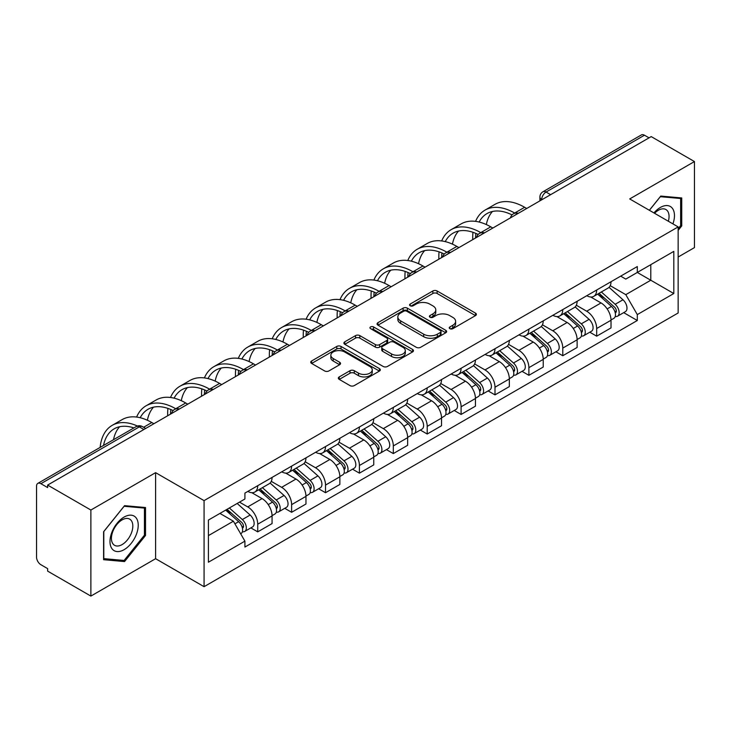 <?xml version="1.0" encoding="UTF-8"?>
<svg xmlns="http://www.w3.org/2000/svg" width="731" height="731" viewBox="0 0 731 731"><rect width="100%" height="100%" fill="white"/><g stroke="black" fill="none" stroke-linecap="round" stroke-linejoin="round"><path stroke-width="1.1" d="M449.867 328.685A2.111 1.215 0 0 0 452.845 328.685L475.506 315.6A3.015 1.745 0 0 0 476.393 314.367A3.015 1.745 0 0 0 475.506 313.142L437.12 290.975A3.015 1.745 0 0 0 432.853 290.975L410.192 304.059A2.111 1.215 0 0 0 409.579 304.918A2.111 1.215 0 0 0 410.192 305.777A2.111 1.215 0 0 0 413.179 305.777L416.113 304.087A9.649 5.574 0 0 1 429.764 304.087L432.962 305.933A9.649 5.574 0 0 1 435.786 309.871A9.649 5.574 0 0 1 432.962 313.818L430.029 315.509A2.111 1.215 0 0 0 429.408 316.368A2.111 1.215 0 0 0 430.029 317.236A2.111 1.215 0 0 0 433.017 317.236L435.95 315.536A9.649 5.574 0 0 1 449.592 315.536L452.791 317.382A9.649 5.574 0 0 1 455.623 321.329A9.649 5.574 0 0 1 452.791 325.268L449.867 326.958A2.111 1.215 0 0 0 449.245 327.817A2.111 1.215 0 0 0 449.867 328.685L449.867 326.958M339.23 376.922A3.015 1.745 0 0 0 338.343 378.146A3.015 1.745 0 0 0 339.23 379.38L350.003 385.602A3.015 1.745 0 0 0 354.27 385.602L379.435 371.074A3.015 1.745 0 0 0 380.312 369.84A3.015 1.745 0 0 0 379.435 368.607L341.039 346.448A3.015 1.745 0 0 0 336.781 346.448L311.616 360.977A3.015 1.745 0 0 0 310.73 362.201A3.015 1.745 0 0 0 311.616 363.435L324.619 370.946A3.015 1.745 0 0 0 328.886 370.946L339.659 364.732A3.015 1.745 0 0 0 340.536 363.499A3.015 1.745 0 0 0 339.659 362.265L333.208 358.537A8.068 4.66 0 0 1 330.841 355.248A8.068 4.66 0 0 1 335.821 350.944A8.068 4.66 0 0 1 344.612 351.958L369.886 366.542A8.068 4.66 0 0 1 372.253 369.84A8.068 4.66 0 0 1 367.273 374.144A8.068 4.66 0 0 1 358.473 373.13L354.27 370.699A3.015 1.745 0 0 0 350.003 370.699L339.23 376.922L339.23 379.38M204.068 500.625L155.612 472.655L90.872 510.037L47.634 485.073L651.211 136.596L694.45 161.56L629.702 198.942L678.158 226.912L204.068 500.625L204.068 586.682L678.158 312.969L678.158 226.912M416.323 347.307A3.015 1.745 0 0 0 420.59 347.307L445.755 332.779A3.015 1.745 0 0 0 446.641 331.545A3.015 1.745 0 0 0 445.755 330.311L407.368 308.153A3.015 1.745 0 0 0 403.101 308.153L377.936 322.682A3.015 1.745 0 0 0 377.059 323.915A3.015 1.745 0 0 0 377.936 325.14L416.323 347.307M371.421 329.142A2.111 1.215 0 0 1 373.568 329.434L373.568 326.931L412.595 349.464A3.015 1.745 0 0 1 413.481 350.688A3.015 1.745 0 0 1 412.595 351.922L387.43 366.45A3.015 1.745 0 0 1 383.163 366.45L344.776 344.292L344.776 341.825A3.015 1.745 0 0 0 343.89 343.058A3.015 1.745 0 0 0 344.776 344.292M344.776 341.825L355.549 335.611A3.015 1.745 0 0 1 359.807 335.611L375.378 344.593A3.015 1.745 0 0 0 379.645 344.593L386.79 340.472A3.015 1.745 0 0 0 387.677 339.239A3.015 1.745 0 0 0 386.79 338.014L370.58 328.648A2.111 1.215 0 0 1 369.959 327.79A2.111 1.215 0 0 1 371.266 326.666A2.111 1.215 0 0 1 373.568 326.931M90.872 510.037L90.872 596.085L47.634 571.121L47.634 568.617L40.899 564.725A6.15 3.545 -120 0 1 36.55 557.205L36.55 486.197A6.15 3.545 -120 0 1 37.82 483.383L136.249 426.566A6.15 3.545 60 0 1 139.319 426.867L40.899 483.694A6.15 3.545 -120 0 0 37.82 483.383M678.158 257.02L694.45 247.617L694.45 161.56M90.872 596.085L155.612 558.703L204.068 586.682M47.634 485.073L47.634 487.577L40.899 483.694M550.617 194.674L546.057 192.043A6.15 3.545 60 0 0 542.978 191.741L641.407 134.915A6.15 3.545 60 0 1 644.477 135.217L546.057 192.043A6.15 3.545 120 0 0 541.708 199.572L541.708 199.819M649.037 137.848L644.477 135.217M596.679 290.015A14.136 8.16 60 0 1 593.746 296.357L608.091 288.078A14.136 8.16 -120 0 0 611.015 281.737M576.33 305.229L586.682 311.214A14.136 8.16 60 0 1 596.679 328.521L611.015 320.242A14.136 8.16 -120 0 0 601.019 302.936L590.758 297.005M611.015 320.242L611.015 327.899L596.679 336.178L589.798 332.203M593.746 296.357A14.136 8.16 60 0 1 586.792 295.717M596.679 328.521L596.679 336.178M562.779 309.579A14.136 8.16 60 0 1 559.855 315.929L574.191 307.641A14.136 8.16 -120 0 0 577.125 301.3M555.907 351.775L562.779 355.741L577.125 347.463L577.125 339.814A14.136 8.16 -120 0 0 567.128 322.499L556.867 316.578M559.855 315.929A14.136 8.16 60 0 1 552.901 315.289M542.429 324.802L552.791 330.777A14.136 8.16 60 0 1 562.779 348.093L562.779 355.741M528.888 329.151A14.136 8.16 60 0 1 525.964 335.492L540.3 327.214A14.136 8.16 -120 0 0 543.224 320.872M522.016 371.339L528.888 375.314L543.224 367.035L543.224 359.378A14.136 8.16 -120 0 0 533.237 342.071L522.967 336.141M525.964 335.492A14.136 8.16 60 0 1 519.001 334.853M508.538 344.365L518.891 350.35A14.136 8.16 60 0 1 528.888 367.656L528.888 375.314M494.997 348.714A14.136 8.16 60 0 1 492.064 355.065L506.409 346.786A14.136 8.16 -120 0 0 509.333 340.436M488.116 390.911L494.997 394.877L509.333 386.598L509.333 378.95A14.136 8.16 -120 0 0 499.337 361.635L489.076 355.714M492.064 355.065A14.136 8.16 60 0 1 485.11 354.425M474.638 363.937L485 369.913A14.136 8.16 60 0 1 494.997 387.229L494.997 394.877M461.097 368.287A14.136 8.16 60 0 1 458.173 374.628L472.509 366.35A14.136 8.16 -120 0 0 475.442 360.008M454.225 410.484L461.097 414.45L475.442 406.171L475.442 398.514A14.136 8.16 -120 0 0 465.446 381.207L455.185 375.277M458.173 374.628A14.136 8.16 60 0 1 451.21 373.998M440.747 383.51L451.109 389.486A14.136 8.16 60 0 1 461.097 406.801L461.097 414.45M427.206 387.859A14.136 8.16 60 0 1 424.282 394.201L438.618 385.922A14.136 8.16 -120 0 0 441.542 379.572M420.334 430.047L427.206 434.022L441.542 425.734L441.542 418.086A14.136 8.16 -120 0 0 431.555 400.78L421.284 394.85M424.282 394.201A14.136 8.16 60 0 1 417.319 393.561M406.856 403.073L417.209 409.058A14.136 8.16 60 0 1 427.206 426.365L427.206 434.022M393.315 407.423A14.136 8.16 60 0 1 390.381 413.764L404.727 405.486A14.136 8.16 -120 0 0 407.651 399.144M386.434 449.62L393.315 453.585L407.651 445.307L407.651 437.659A14.136 8.16 -120 0 0 397.655 420.343L387.393 414.422M390.381 413.764A14.136 8.16 60 0 1 383.428 413.134M372.956 422.646L383.318 428.622A14.136 8.16 60 0 1 393.315 445.937L393.315 453.585M359.414 426.995A14.136 8.16 60 0 1 356.49 433.337L370.827 425.058A14.136 8.16 -120 0 0 373.76 418.717M352.543 469.183L359.414 473.158L373.76 464.879L373.76 457.222A14.136 8.16 -120 0 0 363.764 439.916L353.493 433.986M356.49 433.337A14.136 8.16 60 0 1 349.528 432.697M339.065 442.209L349.418 448.194A14.136 8.16 60 0 1 359.414 465.501L359.414 473.158M325.523 446.559A14.136 8.16 60 0 1 322.59 452.909L336.936 444.631A14.136 8.16 -120 0 0 339.86 438.28M318.643 488.756L325.523 492.721L339.86 484.443L339.86 476.795A14.136 8.16 -120 0 0 329.864 459.479L319.602 453.558M322.59 452.909A14.136 8.16 60 0 1 315.637 452.27M305.174 461.782L315.527 467.758A14.136 8.16 60 0 1 325.523 485.073L325.523 492.721M291.623 466.131A14.136 8.16 60 0 1 288.699 472.473L303.036 464.194A14.136 8.16 -120 0 0 305.969 457.853M284.752 508.319L291.623 512.294L305.969 504.015L305.969 496.358A14.136 8.16 -120 0 0 295.973 479.052L285.711 473.121M288.699 472.473A14.136 8.16 60 0 1 281.746 471.833M271.274 481.354L281.636 487.33A14.136 8.16 60 0 1 291.623 504.637L291.623 512.294M257.732 485.695A14.136 8.16 60 0 1 254.808 492.045L269.145 483.767A14.136 8.16 -120 0 0 272.069 477.416M250.861 527.892L257.732 531.857L272.069 523.579L272.069 515.931A14.136 8.16 -120 0 0 262.082 498.615L251.811 492.694M254.808 492.045A14.136 8.16 60 0 1 247.846 491.406M239.485 502.133L247.736 506.903A14.136 8.16 60 0 1 257.732 524.209L257.732 531.857M620.683 276.154L625.791 279.096L673.808 251.373L650.782 264.668L650.782 280.229L625.791 294.657L610.221 285.666M208.408 535.622L233.399 521.203L244.912 541.141L208.408 562.221L208.408 520.07L244.912 498.999L244.912 493.096L637.304 266.55L637.304 272.453L673.808 293.524L637.304 314.595L625.791 294.657M673.808 251.373L673.808 293.524M244.912 541.141L244.912 547.044L637.304 320.498L637.304 314.595M678.158 230.366L681.74 225.906L681.74 197.946L660.769 196.072L649.347 210.281M155.612 472.655L155.612 558.703M103.583 559.699L124.544 561.572L145.515 535.494L145.515 507.533L124.544 505.66L103.583 531.748L103.583 559.699M233.399 521.203L219.93 513.418M623.698 312.64L637.304 320.498M680.652 225.276L681.74 225.906M122.333 560.293L124.544 561.572M144.427 534.864L145.515 535.494M450.707 328.977L452.791 327.771A9.649 5.574 0 0 0 455.623 323.833L455.623 321.329M435.786 309.871L435.786 312.384A9.649 5.574 0 0 1 432.962 316.322L430.87 317.528M475.47 315.628L437.12 293.487A3.015 1.745 0 0 0 432.853 293.487L411.041 306.079M445.718 332.797L407.368 310.657A3.015 1.745 0 0 0 403.101 310.657L377.982 325.167M440.427 332.404A2.111 1.215 0 0 0 441.04 331.545A2.111 1.215 0 0 0 440.427 330.686L406.728 311.232A2.111 1.215 0 0 0 403.74 311.232L400.652 313.014A9.649 5.574 0 0 0 397.828 316.952A9.649 5.574 0 0 0 400.652 320.891L423.688 334.195A9.649 5.574 0 0 0 437.33 334.195L440.427 332.404L440.427 334.917A2.111 1.215 0 0 0 441.04 334.058L441.04 331.545M397.828 316.952L397.828 319.465A9.649 5.574 0 0 0 400.652 323.404L400.652 320.891M440.427 334.917L437.33 336.699A9.649 5.574 0 0 1 423.688 336.699L400.652 323.404M344.813 344.31L355.549 338.115L355.549 335.611M387.677 339.239L387.677 341.752A3.015 1.745 0 0 1 386.79 342.985L379.645 347.106A3.015 1.745 0 0 1 375.378 347.106L359.807 338.115A3.015 1.745 0 0 0 355.549 338.115M373.568 329.434L412.558 351.949M391.533 353.923A8.068 4.66 0 0 0 400.323 354.937A8.068 4.66 0 0 0 405.303 350.633A8.068 4.66 0 0 0 402.945 347.335L394.036 342.199A3.015 1.745 0 0 0 389.778 342.199L382.633 346.32A3.015 1.745 0 0 0 381.746 347.554A3.015 1.745 0 0 0 382.633 348.788L391.533 353.923L391.533 356.436A8.068 4.66 0 0 0 400.323 357.441A8.068 4.66 0 0 0 405.303 353.137L405.303 350.633M381.746 347.554L381.746 350.058A3.015 1.745 0 0 0 382.633 351.291L382.633 348.788M391.533 356.436L382.633 351.291M372.253 369.84L372.253 372.344A8.068 4.66 0 0 1 367.273 376.648A8.068 4.66 0 0 1 358.473 375.643L354.27 373.212A3.015 1.745 0 0 0 350.003 373.212L339.266 379.407M330.841 355.248L330.841 357.761A8.068 4.66 0 0 0 333.208 361.05L333.208 358.537M339.613 364.751L333.208 361.05M379.389 371.092L341.039 348.952A3.015 1.745 0 0 0 336.781 348.952L311.653 363.462L311.616 360.977M597.656 294.1L611.472 306.426A7.685 4.432 60 0 1 613.885 318.305L611.015 319.959M598.022 294.429L604.528 298.184M599.054 293.295L614.424 307.011A3.692 2.129 60 0 1 615.575 312.713A3.692 2.129 60 0 1 615.237 312.841M601.348 291.971L615.164 304.288A7.685 4.432 60 0 1 617.576 316.167A7.685 4.432 60 0 1 615.255 316.413M609.051 287.347L622.986 299.774A7.685 4.432 60 0 1 625.398 311.653L617.576 316.167M526.713 208.472L524.648 207.284A59.302 34.238 -120 0 0 494.997 204.342L485.009 210.117A59.302 34.238 -120 0 0 475.57 221.374M514.916 213.205L514.661 213.05A59.302 34.238 -120 0 0 485.009 210.117M472.957 232.284A59.302 34.238 -120 0 0 472.719 237.264L472.719 239.649M475.552 238.014A55.309 31.936 60 0 1 475.854 233.408M479.152 222.041A55.309 31.936 60 0 1 487.001 213.571A55.309 31.936 60 0 1 512.047 214.905M486.325 224.563A55.309 31.936 60 0 1 492.456 211.478M563.765 313.672L577.572 325.989A7.685 4.432 60 0 1 579.985 337.868L577.125 339.522M564.131 313.992L570.628 317.747M565.154 312.868L580.524 326.574A3.692 2.129 60 0 1 581.684 332.276A3.692 2.129 60 0 1 581.346 332.413M567.457 311.534L581.273 323.86A7.685 4.432 60 0 1 583.676 335.739A7.685 4.432 60 0 1 581.364 335.986M575.16 306.91L589.095 319.346A7.685 4.432 60 0 1 591.498 331.225L583.676 335.739M529.865 333.235L543.681 345.562A7.685 4.432 60 0 1 546.094 357.441L543.224 359.095M530.231 333.564L536.737 337.32M531.263 332.431L546.633 346.147A3.692 2.129 60 0 1 547.784 351.849A3.692 2.129 60 0 1 547.455 351.986M533.566 331.106L547.373 343.433A7.685 4.432 60 0 1 549.785 355.312A7.685 4.432 60 0 1 547.464 355.558M541.26 326.483L555.194 338.91A7.685 4.432 60 0 1 557.607 350.789L549.785 355.312M672.931 223.896A19.975 11.532 120 0 0 672.566 208.563A19.975 11.532 120 0 0 653.943 212.931M668.353 221.255A15.123 8.726 120 0 0 667.622 211.113A15.123 8.726 120 0 0 665.923 209.541A15.123 8.726 120 0 0 654.556 213.288M649.393 210.309L660.34 196.694L680.652 198.503L680.652 225.596L678.158 228.702M679.309 197.726L680.652 198.503M136.341 518.151A19.975 11.532 120 0 0 117.051 523.323A19.975 11.532 120 0 0 111.88 548.579A19.975 11.532 120 0 0 131.169 543.416A19.975 11.532 120 0 0 136.341 518.151M131.388 520.7A15.123 8.726 120 0 0 129.689 519.129A15.123 8.726 120 0 0 115.617 526.183A15.123 8.726 120 0 0 112.866 543.745A15.123 8.726 120 0 0 114.566 545.317A15.123 8.726 120 0 0 128.638 538.263A15.123 8.726 120 0 0 131.388 520.7M124.115 560.458L103.793 558.639L103.793 531.556L124.115 506.281L144.427 508.091L144.427 535.183L124.115 560.458M143.075 507.314L144.427 508.091M492.822 228.045L490.757 226.848A59.302 34.238 -120 0 0 461.106 223.914L451.109 229.68A59.302 34.238 -120 0 0 441.679 240.938M481.016 232.769L480.76 232.622A59.302 34.238 -120 0 0 451.109 229.68M439.066 251.857A59.302 34.238 -120 0 0 438.828 256.837L438.828 259.213M441.661 257.577A55.309 31.936 60 0 1 441.963 252.981M445.252 241.614A55.309 31.936 60 0 1 453.11 233.143A55.309 31.936 60 0 1 478.147 234.477M452.434 244.136A55.309 31.936 60 0 1 458.565 231.051M458.931 247.608L456.866 246.42A59.302 34.238 -120 0 0 427.215 243.487L417.218 249.253A59.302 34.238 -120 0 0 407.779 260.51M447.125 252.341L446.869 252.195A59.302 34.238 -120 0 0 417.218 249.253M405.166 271.42A59.302 34.238 -120 0 0 404.937 276.4L404.937 278.785M407.77 277.15A55.309 31.936 60 0 1 408.072 272.544M411.361 261.177A55.309 31.936 60 0 1 419.21 252.716A55.309 31.936 60 0 1 444.256 254.041M418.543 263.699A55.309 31.936 60 0 1 424.665 250.614M495.974 352.808L509.79 365.135A7.685 4.432 60 0 1 512.193 377.013L509.333 378.667M496.34 353.137L502.846 356.883M497.363 352.004L512.733 365.719A3.692 2.129 60 0 1 513.893 371.421A3.692 2.129 60 0 1 513.555 371.549M499.666 350.67L513.482 362.996A7.685 4.432 60 0 1 515.894 374.875A7.685 4.432 60 0 1 513.573 375.122M507.369 346.046L521.304 358.482A7.685 4.432 60 0 1 523.716 370.361L515.894 374.875M462.083 372.371L475.89 384.698A7.685 4.432 60 0 1 478.302 396.577L475.433 398.231M462.449 372.7L468.946 376.456M463.472 371.567L478.842 385.283A3.692 2.129 60 0 1 480.002 390.984A3.692 2.129 60 0 1 479.664 391.122M465.775 370.242L479.582 382.569A7.685 4.432 60 0 1 481.994 394.448A7.685 4.432 60 0 1 479.673 394.694M473.478 365.619L487.403 378.055A7.685 4.432 60 0 1 489.816 389.934L481.994 394.448M428.183 391.944L441.999 404.27A7.685 4.432 60 0 1 444.411 416.149L441.542 417.803M428.549 392.273L435.055 396.019M429.581 391.14L444.951 404.855A3.692 2.129 60 0 1 446.102 410.557A3.692 2.129 60 0 1 445.773 410.685M431.875 389.815L445.691 402.132A7.685 4.432 60 0 1 448.103 414.011A7.685 4.432 60 0 1 445.782 414.258M439.578 385.191L453.512 397.618A7.685 4.432 60 0 1 455.925 409.497L448.103 414.011M425.031 267.18L422.966 265.993A59.302 34.238 -120 0 0 393.315 263.05L383.327 268.825A59.302 34.238 -120 0 0 373.888 280.074M413.234 271.905L412.978 271.758A59.302 34.238 -120 0 0 383.327 268.825M371.275 290.993A59.302 34.238 -120 0 0 371.037 295.973L371.037 298.349M373.87 296.713A55.309 31.936 60 0 1 374.171 292.117M377.47 280.75A55.309 31.936 60 0 1 385.319 272.279A55.309 31.936 60 0 1 410.365 273.613M384.643 283.272A55.309 31.936 60 0 1 390.774 270.187M391.14 286.753L389.075 285.556A59.302 34.238 -120 0 0 359.424 282.623L349.427 288.389A59.302 34.238 -120 0 0 339.997 299.646M379.334 291.477L379.078 291.331A59.302 34.238 -120 0 0 349.427 288.389M337.384 310.556A59.302 34.238 -120 0 0 337.146 315.536L337.146 317.921M339.979 316.285A55.309 31.936 60 0 1 340.28 311.68M343.57 300.313A55.309 31.936 60 0 1 351.428 291.852A55.309 31.936 60 0 1 376.465 293.186M350.752 302.844A55.309 31.936 60 0 1 356.874 289.75M357.24 306.316L355.184 305.129A59.302 34.238 -120 0 0 325.533 302.186L315.536 307.961A59.302 34.238 -120 0 0 306.097 319.219M345.443 311.04L345.187 310.894A59.302 34.238 -120 0 0 315.536 307.961M303.484 330.129A59.302 34.238 -120 0 0 303.255 335.109L303.255 337.494M306.088 335.858A55.309 31.936 60 0 1 306.39 331.253M309.679 319.886A55.309 31.936 60 0 1 317.528 311.415A55.309 31.936 60 0 1 342.574 312.749M316.861 322.408A55.309 31.936 60 0 1 322.983 309.323M394.292 411.516L408.099 423.834A7.685 4.432 60 0 1 410.511 435.713L407.651 437.366M394.658 411.836L401.155 415.592M395.681 410.712L411.05 424.419A3.692 2.129 60 0 1 412.211 430.12A3.692 2.129 60 0 1 411.873 430.257M397.984 409.378L411.8 421.705A7.685 4.432 60 0 1 414.212 433.584A7.685 4.432 60 0 1 411.891 433.83M405.687 404.755L419.621 417.191A7.685 4.432 60 0 1 422.034 429.07L414.212 433.584M323.349 325.889L321.284 324.692A59.302 34.238 -120 0 0 291.632 321.759L281.636 327.525A59.302 34.238 -120 0 0 272.206 338.782M311.543 330.613L311.287 330.467A59.302 34.238 -120 0 0 281.636 327.525M269.593 349.701A59.302 34.238 -120 0 0 269.355 354.672L269.355 357.057M272.188 355.421A55.309 31.936 60 0 1 272.489 350.816M275.788 339.458A55.309 31.936 60 0 1 283.637 330.988A55.309 31.936 60 0 1 308.683 332.322M282.961 341.98A55.309 31.936 60 0 1 289.092 328.895M360.392 431.08L374.208 443.406A7.685 4.432 60 0 1 376.62 455.285L373.751 456.939M360.767 431.409L367.264 435.164M361.79 430.276L377.159 443.991A3.692 2.129 60 0 1 378.32 449.693A3.692 2.129 60 0 1 377.982 449.83M364.093 428.951L377.9 441.277A7.685 4.432 60 0 1 380.312 453.156A7.685 4.432 60 0 1 377.991 453.403M371.796 424.327L385.721 436.754A7.685 4.432 60 0 1 388.134 448.633L380.312 453.156M289.458 345.452L287.393 344.264A59.302 34.238 -120 0 0 257.741 341.331L247.745 347.097A59.302 34.238 -120 0 0 238.306 358.354M277.652 350.186L277.396 350.03A59.302 34.238 -120 0 0 247.745 347.097M235.693 369.265A59.302 34.238 -120 0 0 235.464 374.245L235.464 376.629M238.297 374.994A55.309 31.936 60 0 1 238.598 370.389M241.888 359.022A55.309 31.936 60 0 1 249.746 350.56A55.309 31.936 60 0 1 274.783 351.885M249.07 361.543A55.309 31.936 60 0 1 255.192 348.459M326.501 450.652L340.317 462.979A7.685 4.432 60 0 1 342.729 474.848L339.86 476.511M326.867 450.972L333.373 454.728M327.899 449.848L343.268 463.564A3.692 2.129 60 0 1 344.42 469.265A3.692 2.129 60 0 1 344.082 469.393M330.193 448.514L344.009 460.841A7.685 4.432 60 0 1 346.421 472.719A7.685 4.432 60 0 1 344.1 472.966M337.896 443.891L351.83 456.327A7.685 4.432 60 0 1 354.243 468.205L346.421 472.719M255.558 365.025L253.493 363.837A59.302 34.238 -120 0 0 223.841 360.895L213.854 366.67A59.302 34.238 -120 0 0 204.415 377.918M243.761 369.749L243.505 369.603A59.302 34.238 -120 0 0 213.854 366.67M201.802 388.837A59.302 34.238 -120 0 0 201.564 393.817L201.564 396.193M204.397 394.557A55.309 31.936 60 0 1 204.698 389.961M207.997 378.594A55.309 31.936 60 0 1 215.846 370.124A55.309 31.936 60 0 1 240.892 371.458M215.17 381.116A55.309 31.936 60 0 1 221.301 368.031M292.61 470.216L306.417 482.542A7.685 4.432 60 0 1 308.829 494.421L305.96 496.075M292.976 470.545L299.472 474.3M293.999 469.412L309.368 483.127A3.692 2.129 60 0 1 310.529 488.829A3.692 2.129 60 0 1 310.191 488.966M296.302 468.087L310.108 480.413A7.685 4.432 60 0 1 312.521 492.292A7.685 4.432 60 0 1 310.2 492.539M304.005 463.463L317.93 475.899A7.685 4.432 60 0 1 320.342 487.769L312.521 492.292M221.667 384.597L219.602 383.4A59.302 34.238 -120 0 0 189.95 380.467L179.954 386.233A59.302 34.238 -120 0 0 170.524 397.49M209.861 389.321L209.605 389.175A59.302 34.238 -120 0 0 179.954 386.233M167.911 408.401A59.302 34.238 -120 0 0 167.673 413.38L167.673 415.765M170.506 414.13A55.309 31.936 60 0 1 170.807 409.524M174.097 398.157A55.309 31.936 60 0 1 181.955 389.696A55.309 31.936 60 0 1 206.992 391.03M181.279 400.689A55.309 31.936 60 0 1 187.41 387.594M258.71 489.788L272.526 502.115A7.685 4.432 60 0 1 274.938 513.994L272.069 515.647M259.076 490.117L265.581 493.864M260.108 488.984L275.477 502.7A3.692 2.129 60 0 1 276.629 508.401A3.692 2.129 60 0 1 276.3 508.529M262.411 487.659L276.217 499.977A7.685 4.432 60 0 1 278.63 511.855A7.685 4.432 60 0 1 276.309 512.102M270.105 483.036L284.039 495.463A7.685 4.432 60 0 1 286.451 507.341L278.63 511.855M187.776 404.161L185.711 402.973A59.302 34.238 -120 0 0 156.059 400.031L146.063 405.806A59.302 34.238 -120 0 0 136.624 417.054M175.97 408.885L175.714 408.739A59.302 34.238 -120 0 0 146.063 405.806M140.206 417.73A55.309 31.936 60 0 1 148.055 409.259A55.309 31.936 60 0 1 173.101 410.594M147.388 420.252A55.309 31.936 60 0 1 153.51 407.167M225.66 510.11L238.626 521.678A7.685 4.432 60 0 1 241.038 533.557L240.663 533.776M225.797 510.037L231.681 513.436M227.058 509.306L241.577 522.263A3.692 2.129 60 0 1 242.738 527.965A3.692 2.129 60 0 1 242.4 528.102M229.36 507.981L242.326 519.549A7.685 4.432 60 0 1 244.739 531.428A7.685 4.432 60 0 1 242.418 531.675M237.182 503.458L250.148 515.035A7.685 4.432 60 0 1 252.56 526.914L244.739 531.428M153.875 423.733L151.81 422.536A59.302 34.238 -120 0 0 122.159 419.603L112.163 425.369A59.302 34.238 -120 0 0 100.129 447.418M137.428 426.036A59.302 34.238 -120 0 0 112.163 425.369M103.528 445.453A55.309 31.936 60 0 1 114.164 428.832A55.309 31.936 60 0 1 133.883 427.927M113.515 439.687A55.309 31.936 60 0 1 119.619 426.74M541.927 199.691L541.708 199.572A6.15 3.545 0 0 1 539.907 197.059L539.907 200.861M291.623 504.637L305.969 496.358M325.523 485.073L339.86 476.795M359.414 465.501L373.76 457.222M393.315 445.937L407.651 437.659M427.206 426.365L441.542 418.086M461.097 406.801L475.442 398.514M494.997 387.229L509.333 378.95M528.888 367.656L543.224 359.378M562.779 348.093L577.125 339.814M257.732 524.209L272.069 515.931M247.736 506.903L262.082 498.615M281.636 487.33L295.973 479.052M315.527 467.758L329.864 459.479M349.418 448.194L363.764 439.916M383.318 428.622L397.655 420.343M417.209 409.058L431.555 400.78M451.109 389.486L465.446 381.207M485 369.913L499.337 361.635M518.891 350.35L533.237 342.071M552.791 330.777L567.128 322.499M586.682 311.214L601.019 302.936M517.859 213.589A6.15 3.545 120 0 0 515.145 215.152M483.968 233.152A6.15 3.545 120 0 0 481.254 234.724M450.068 252.725A6.15 3.545 120 0 0 447.363 254.287M416.177 272.288A6.15 3.545 120 0 0 413.463 273.86M382.286 291.861A6.15 3.545 120 0 0 379.572 293.433M348.385 311.433A6.15 3.545 120 0 0 345.672 312.996M314.494 330.997A6.15 3.545 120 0 0 311.781 332.568M280.603 350.569A6.15 3.545 120 0 0 277.89 352.132M246.703 370.133A6.15 3.545 120 0 0 243.99 371.704M212.812 389.705A6.15 3.545 120 0 0 210.099 391.268M178.912 409.278A6.15 3.545 120 0 0 176.198 410.84M143.879 429.499L139.319 426.867A6.15 3.545 120 0 1 142.39 426.566A6.15 6.15 0 0 0 136.249 426.566M452.791 327.771L452.791 325.268M430.029 317.236L430.029 315.509M432.962 316.322L432.962 313.818M410.192 305.777L410.192 304.059M432.853 293.487L432.853 290.975M437.12 293.487L437.12 290.975M475.506 315.6L475.506 313.142M377.936 325.14L377.936 322.682M403.101 310.657L403.101 308.153M407.368 310.657L407.368 308.153M445.755 332.779L445.755 330.311M423.688 336.699L423.688 334.195M437.33 336.699L437.33 334.195M359.807 338.115L359.807 335.611M375.378 347.106L375.378 344.593M379.645 347.106L379.645 344.593M386.79 342.985L386.79 340.472M412.595 351.922L412.595 349.464M350.003 373.212L350.003 370.699M354.27 373.212L354.27 370.699M358.473 375.643L358.473 373.13M339.659 364.732L339.659 362.265M336.781 348.952L336.781 346.448M341.039 348.952L341.039 346.448M379.435 371.074L379.435 368.607M611.472 306.426L607.159 308.911M616.343 311.022L614.954 311.826M622.986 299.774L615.164 304.288M514.661 213.05L524.648 207.284M577.572 325.989L573.268 328.484M582.443 330.595L581.063 331.39M589.095 319.346L581.273 323.86M543.681 345.562L539.377 348.047M548.552 350.158L547.172 350.962M555.194 338.91L547.373 343.433M480.76 232.622L490.757 226.848M446.869 252.195L456.866 246.42M509.79 365.135L505.477 367.62M514.661 369.731L513.272 370.526M521.304 358.482L513.482 362.996M475.89 384.698L471.586 387.183M480.76 389.294L479.381 390.098M487.403 378.055L479.582 382.569M441.999 404.27L437.686 406.756M446.869 408.867L445.481 409.671M453.512 397.618L445.691 402.132M412.978 271.758L422.966 265.993M379.078 291.331L389.075 285.556M345.187 310.894L355.184 305.129M408.099 423.834L403.795 426.319M412.978 428.439L411.59 429.234M419.621 417.191L411.8 421.705M311.287 330.467L321.284 324.692M374.208 443.406L369.904 445.892M379.078 448.002L377.699 448.807M385.721 436.754L377.9 441.277M277.396 350.03L287.393 344.264M340.317 462.979L336.004 465.464M345.187 467.575L343.798 468.37M351.83 456.327L344.009 460.841M243.505 369.603L253.493 363.837M306.417 482.542L302.113 485.028M311.287 487.138L309.907 487.942M317.93 475.899L310.108 480.413M209.605 389.175L219.602 383.4M272.526 502.115L268.222 504.6M277.396 506.711L276.007 507.506M284.039 495.463L276.217 499.977M175.714 408.739L185.711 402.973M238.626 521.678L234.916 523.825M243.505 526.283L242.116 527.078M250.148 515.035L242.326 519.549M143.614 427.269L151.81 422.536M518.38 213.288A6.15 6.15 0 0 0 510.494 217.838M484.489 232.851A6.15 6.15 0 0 0 476.603 237.411M450.598 252.423A6.15 6.15 0 0 0 442.712 256.974M416.697 271.996A6.15 6.15 0 0 0 408.812 276.546M382.806 291.559A6.15 6.15 0 0 0 374.921 296.11M348.906 311.132A6.15 6.15 0 0 0 341.03 315.682M315.015 330.695A6.15 6.15 0 0 0 307.13 335.255M281.124 350.268A6.15 6.15 0 0 0 273.239 354.818M247.224 369.831A6.15 6.15 0 0 0 239.339 374.391M213.333 389.404A6.15 6.15 0 0 0 205.448 393.954M179.442 408.976A6.15 6.15 0 0 0 171.557 413.527M145.679 428.457L142.39 426.566M542.978 191.741A6.15 6.15 0 0 0 539.907 197.059"/></g></svg>
